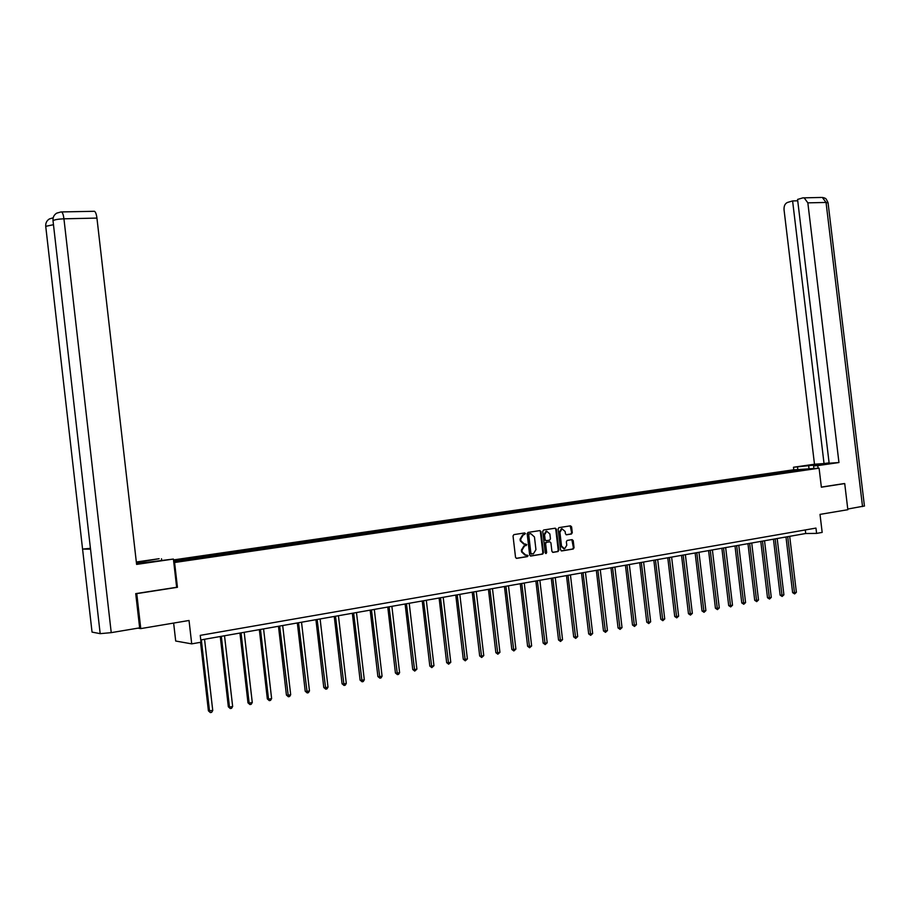 <?xml version="1.0" encoding="UTF-8"?>
<svg xmlns="http://www.w3.org/2000/svg" width="910" height="910" viewBox="0 0 910 910"><rect width="100%" height="100%" fill="white"/><g stroke="black" fill="none" stroke-linecap="round" stroke-linejoin="round"><path stroke-width="1.36" d="M525.491 533.658L524.683 532.941L513.911 534.614L513.024 535.956L515.538 557.352L516.698 558.376L527.459 556.601L528.073 555.646L525.878 555.168L522.203 551.904L521.987 550.129L524.638 545.841L526.776 544.658L524.592 544.157L520.907 540.881L520.702 539.107L523.307 534.841L525.491 533.658M523.841 544.18L520.281 540.893L520.076 539.118L522.681 534.852L524.297 534.591L524.387 532.987M516.254 558.33L526.833 556.59L527.004 554.986M525.081 555.18L521.578 551.904L521.362 550.129L524.012 545.841L525.582 545.591L525.696 543.987M571.446 534.011L572.288 532.691L571.594 526.833L570.49 525.832L558.899 527.629L558.114 528.938L560.583 549.936L561.709 550.937L573.22 549.037L574.051 547.718L573.22 540.642L572.106 539.63L567.158 540.438L566.361 541.746L566.771 545.272L564.621 548.787L561.538 546.125L559.912 532.304L562.027 528.801L565.144 531.486L565.417 533.783L566.532 534.784L571.446 534.011L570.798 534.011L571.639 532.703L570.217 525.866M136.147 593.57L136.762 593.627L140.766 628.605L189.03 620.484L191.714 643.87L201.03 642.221L200.245 635.362L815.963 528.084L816.6 533.396L822.174 532.407L820.012 514.389L847.847 509.714L844.719 483.574L843.615 483.631M136.762 593.627L177.439 587.303L174.583 562.505L819.091 468.184L821.366 487.203L844.719 483.574M540.995 531.599L539.869 530.587L528.039 532.418L527.174 533.76L529.665 555.032L530.814 556.044L542.667 554.088L543.486 552.745L540.995 531.599L539.619 530.621M543.6 530.007L555.271 528.187L556.397 529.199L558.865 550.22L558.058 551.54L553.041 552.37L551.915 551.358L550.914 542.815L549.788 541.803L546.421 542.349L545.613 543.668L546.66 552.586L546.091 553.519L545.272 552.814L542.747 531.326L543.6 530.007M140.766 628.605L138.001 628.15M173.503 559.912L792.667 469.924L819.091 468.184M174.583 562.505L173.799 562.482M781.827 473.211L781.667 471.926L173.594 560.685M781.667 471.926L808.569 469.082L797.638 470.902L173.708 561.697M780.234 473.439L779.426 472.461M772.34 474.383L771.691 473.587M767.63 475.282L766.834 474.292M759.657 476.237L759.008 475.441M754.89 477.147L754.094 476.146M746.814 478.103L746.177 477.306M742.003 479.035L741.195 478.034M733.835 480.002L733.187 479.195M728.956 480.935L728.159 479.923M720.686 481.925L720.049 481.106M715.749 482.869L714.953 481.845M707.389 483.858L706.763 483.039M702.384 484.814L701.599 483.79M693.932 485.826L693.306 485.007M688.87 486.793L688.085 485.769M680.316 487.817L679.69 486.986M675.186 488.795L674.401 487.76M666.529 489.83L665.904 489M661.331 490.82L660.558 489.773M652.572 491.866L651.947 491.025M647.306 492.867L646.532 491.81M638.445 493.937L637.83 493.084M633.11 494.938L632.348 493.88M624.135 496.018L623.532 495.165M618.743 497.042L617.981 495.973M609.654 498.134L609.052 497.269M604.126 499.078L603.432 498.088M594.992 500.272L594.389 499.408M589.145 501.364L588.702 500.238M580.148 502.445L579.545 501.569M574.392 503.287L573.789 502.411M565.11 504.64L564.518 503.765M559.275 505.494L558.683 504.606M549.879 506.87L549.287 505.971M543.975 507.734L543.384 506.836M534.454 509.122L533.863 508.224M528.471 509.998L527.88 509.099M518.825 511.397L518.245 510.499M512.762 512.284L512.182 511.386M503.002 513.718L502.422 512.796M496.86 514.605L496.28 513.695M486.964 516.05L486.395 515.14M480.742 516.96L480.173 516.038M470.72 518.427L470.151 517.506M464.407 519.348L463.838 518.416M454.249 520.827L453.692 519.894M447.857 521.771L447.299 520.827M437.562 523.273L437.005 522.329M431.09 524.217L430.532 523.273M420.659 525.741L420.101 524.786M414.084 526.697L413.538 525.741M403.517 528.244L402.971 527.288M396.862 529.211L396.316 528.255M386.136 530.78L385.601 529.813M379.39 531.77L378.856 530.792M368.527 533.351L367.993 532.384M361.691 534.352L361.156 533.374M350.668 535.956L350.145 534.978M343.73 536.968L343.207 535.99M332.56 538.606L332.036 537.617M325.53 539.63L325.018 538.64M314.2 541.291L313.688 540.29M307.068 542.326L306.556 541.325M295.591 544.032L295.079 542.997M288.345 545.056L287.844 544.055M276.72 546.83L276.196 545.75M269.36 547.831L268.86 546.819M257.587 549.674L257.041 548.537M250.091 550.652L249.602 549.617M238.17 552.563L237.624 551.369M230.548 553.496L230.071 552.461M218.48 555.487L217.911 554.236M210.722 556.397L210.255 555.35M198.482 558.456L197.914 557.148M190.6 559.332L190.144 558.285M173.639 623.077L175.698 641.027L191.714 643.87M200.769 639.946L805.703 533.51L816.6 533.396M797.763 470.663L797.729 469.799M784.875 472.552L784.227 471.767M805.282 529.938L805.703 533.51M196.48 558.478L196.321 557.113M216.432 555.566L216.273 554.213M236.1 552.688L235.94 551.346M255.482 549.856L255.323 548.525M274.592 547.069L274.433 545.75M293.429 544.316L293.27 543.008M312.005 541.609L311.846 540.301M330.319 538.936L330.171 537.639M348.382 536.297L348.234 535.012M366.195 533.692L366.048 532.418M383.77 531.121L383.622 529.859M401.105 528.596L400.957 527.334M418.213 526.094L418.065 524.842M435.082 523.637L434.935 522.385M451.735 521.202L451.587 519.963M468.161 518.802L468.013 517.574M484.382 516.436L484.234 515.219M500.386 514.093L500.238 512.887M516.175 511.784L516.038 510.59M531.77 509.509L531.633 508.315M547.172 507.257L547.035 506.074M562.369 505.039L562.232 503.867M577.384 502.855L577.247 501.683M592.205 500.682L592.069 499.522M606.845 498.543L606.708 497.395M621.303 496.439L621.166 495.29M635.578 494.346L635.442 493.209M649.683 492.287L649.547 491.161M663.617 490.262L663.481 489.125M677.381 488.249L677.245 487.123M690.974 486.259L690.849 485.144M704.42 484.302L704.283 483.187M717.694 482.357L717.569 481.253M730.821 480.446L730.684 479.342M743.788 478.546L743.652 477.454M756.631 476.897L756.472 475.589M769.303 475.043L769.143 473.746M177.439 587.303L176.642 587.246M530.382 555.999L541.996 554.088L542.849 552.745L540.369 531.611M529.336 533.897L528.733 534.841L530.928 553.496L533.305 553.94L535.945 549.663L534.454 536.946L530.803 533.669L528.676 533.92L528.107 534.841L528.733 534.841M531.52 554.201L530.291 553.485L528.107 534.841M528.71 533.908L530.166 533.681M552.62 552.324L557.42 551.54L558.228 550.209L555.76 529.211L555.009 528.232M549.413 541.803L545.784 542.349L544.976 543.668L546.023 552.586L546.66 552.586M545.636 553.439L546.023 552.586M549.867 533.942L546.705 531.258L544.567 534.784L545.135 539.675L546.273 540.688L549.64 540.153L550.448 538.834L549.867 533.942M546.853 531.224L546.068 531.269L543.93 534.784L544.567 534.784M546.011 540.699L544.51 539.687L543.93 534.784M566.134 534.761L570.798 534.011M562.152 528.778L561.379 528.812L559.275 532.316L559.912 532.304M563.836 548.81L560.89 546.125L559.275 532.316M561.277 550.903L572.606 549.026L573.402 547.718L571.867 539.675M200.53 642.312L208.413 710.835L212.747 710.505L204.557 639.275M201.326 639.844L209.527 711.154L210.358 712.598L208.413 710.835M212.747 710.505L211.643 712.337L210.358 712.598M142.779 562.949L142.608 561.493L136.386 562.471M136.511 563.597L173.412 559.058L136.602 564.405L96.938 218.093L63.939 218.81L111.236 632.643L139.651 627.866L135.726 593.639L176.642 587.28L173.412 559.058M142.608 561.493L159.136 558.706L136.329 561.993M161.673 560.344L161.491 558.763M111.236 632.643L100.18 633.656L90.511 549.003M90.431 548.321L82.571 549.094L92.046 632.109L100.18 633.656M53.474 224.702L45.727 226.328L82.571 549.094L90.522 549.162L53.008 220.641C52.757 217.376 53.974 214.885 56.659 213.167L61.072 211.916M93.935 211.302L94.458 211.291C95.596 211.95 96.426 214.214 96.938 218.093M45.819 227.056L45.727 226.328C45.489 223.109 46.706 220.641 49.367 218.957L53.189 217.786M818.079 468.252L817.76 465.613L813.586 465.897L828.475 463.599L793.486 467.251L814.484 464.225L784.045 209.812C783.84 206.035 784.977 203.59 787.434 202.464L792.599 200.928L824.039 463.565L814.484 464.225M817.76 465.613L838.952 462.542L829.146 463.213L797.569 199.438L802.825 197.88L821.343 197.447M829.101 462.837L824.039 463.565M797.831 469.583L797.524 466.978M793.793 469.844L793.486 467.251M813.904 468.525L813.586 465.897M838.952 462.542L807.841 202.85L804.11 197.777M864.432 505.994L847.767 509.043M797.729 200.814L792.599 200.928M843.843 483.62L821.355 487.089M220.254 636.511L228.342 706.797L229.479 707.115L232.653 706.467L224.52 635.76M221.335 636.317L229.479 707.115L230.287 708.549L228.342 706.797M232.653 706.467L231.561 708.298L230.287 708.549M239.933 633.053L247.975 702.827L249.158 703.134L252.275 702.497L244.187 632.302M241.059 632.848L249.158 703.134L249.931 704.556L247.975 702.827M252.275 702.497L251.183 704.306L249.931 704.556M259.339 629.64L267.335 698.914L268.541 699.198L271.624 698.584L263.582 628.89M260.488 629.436L268.541 699.198L269.303 700.632L267.335 698.914M271.624 698.584L270.532 700.381L269.303 700.632M278.471 626.273L286.423 695.047L287.651 695.331L290.688 694.717L282.692 625.523M279.643 626.069L288.39 696.753L286.423 695.047M290.688 694.717L289.596 696.503L288.39 696.753M297.331 622.952L305.225 691.247L306.488 691.52L309.48 690.906L301.528 622.212M298.525 622.736L307.205 692.931L305.225 691.247M309.48 690.906L308.399 692.681L307.205 692.931M315.918 619.676L323.778 687.494L325.063 687.755L328.01 687.152L320.115 618.948M317.146 619.46L325.757 689.154L323.778 687.494M328.01 687.152L326.929 688.915L325.757 689.154M334.254 616.457L342.069 683.785L343.377 684.047L346.289 683.456L338.429 615.717M335.506 616.229L344.048 685.446L342.069 683.785M346.289 683.456L345.209 685.207L344.048 685.446M352.341 613.272L360.098 680.145L361.429 680.384L364.307 679.804L356.492 612.544M353.615 613.044L362.089 681.783L360.098 680.145M364.307 679.804L363.238 681.544L362.089 681.783M370.165 610.132L377.889 676.539L379.242 676.778L382.075 676.21L374.306 609.404M371.473 609.905L379.879 678.166L377.889 676.539M382.075 676.21L381.006 677.939L379.879 678.166M387.762 607.038L395.429 672.99L396.805 673.218L399.604 672.661L391.88 606.31M389.082 606.811L397.42 674.606L395.429 672.99M399.604 672.661L398.534 674.378L397.42 674.606M405.109 603.99L412.742 669.487L414.141 669.714L416.894 669.157L409.216 603.262M406.451 603.751L414.733 671.091L412.742 669.487M416.894 669.157L414.733 671.091M422.229 600.975L429.816 666.04L431.238 666.256L433.956 665.699L426.312 600.259M423.594 600.736L431.806 667.621L429.816 666.04M433.956 665.699L431.806 667.621M439.109 598.006L446.651 662.628L448.095 662.833L450.78 662.298L443.193 597.29M440.497 597.756L448.653 664.198L446.651 662.628M450.78 662.298L448.653 664.198M455.774 595.072L463.281 659.261L464.737 659.466L467.387 658.931L459.834 594.355M457.184 594.821L465.272 660.819L463.281 659.261M467.387 658.931L465.272 660.819M472.222 592.183L479.672 655.951L481.162 656.144L483.767 655.61L476.26 591.466M473.644 591.932L481.674 657.486L479.672 655.951M483.767 655.61L481.674 657.486M488.442 589.327L495.859 652.675L497.361 652.857L499.943 652.333L492.469 588.622M489.887 589.077L497.861 654.199L495.859 652.675M499.943 652.333L497.861 654.199M504.459 586.506L511.841 649.444L513.354 649.615L515.902 649.103L508.474 585.801M505.926 586.256L513.843 650.957L511.841 649.444M515.902 649.103L513.843 650.957M520.27 583.731L527.607 646.248L529.142 646.418L531.645 645.918L524.262 583.026M521.749 583.469L529.609 647.749L527.607 646.248M531.645 645.918L529.609 647.749M535.865 580.978L543.168 643.097L544.715 643.268L547.194 642.767L539.857 580.284M537.366 580.716L545.181 644.587L543.168 643.097M547.194 642.767L545.181 644.587M551.278 578.271L558.535 639.992L560.105 640.151L562.551 639.662L555.248 577.577M552.791 578.009L560.537 641.47L558.535 639.992M562.551 639.662L560.537 641.47M566.486 575.598L573.698 636.92L575.291 637.08L577.702 636.59L570.433 574.904M568.022 575.325L575.712 638.388L573.698 636.92M577.702 636.59L575.712 638.388M581.501 572.959L588.679 633.895L590.283 634.042L592.66 633.553L585.437 572.265M583.048 572.686L590.692 635.339L588.679 633.895M592.66 633.553L590.692 635.339M596.334 570.342L603.466 630.903L605.082 631.039L607.436 630.562L600.259 569.649M597.893 570.07L605.48 632.336L603.466 630.903M607.436 630.562L605.48 632.336M610.974 567.772L618.072 627.945L619.71 628.082L622.03 627.604L614.887 567.078M612.555 567.487L620.085 629.379L618.072 627.945M622.03 627.604L620.085 629.379M625.432 565.224L632.507 625.022L634.145 625.159L636.443 624.692L629.333 564.541M627.024 564.939L634.509 626.444L632.507 625.022M636.443 624.692L634.509 626.444M639.719 562.71L646.748 622.144L648.398 622.269L650.673 621.803L643.597 562.027M641.322 562.425L648.762 623.555L646.748 622.144M650.673 621.803L648.762 623.555M653.835 560.23L660.819 619.289L662.491 619.414L664.732 618.959L657.691 559.548M655.45 559.946L662.833 620.688L660.819 619.289M664.732 618.959L662.833 620.688M667.769 557.773L674.719 616.48L676.403 616.593L678.621 616.15L671.614 557.102M669.396 557.489L676.733 617.867L674.719 616.48M678.621 616.15L676.733 617.867M681.533 555.35L688.461 613.704L690.144 613.818L692.339 613.374L685.378 554.679M683.183 555.066L690.462 615.08L688.461 613.704M692.339 613.374L690.462 615.08M695.138 552.962L702.019 610.963L703.726 611.065L705.887 610.621L698.96 552.29M696.798 552.666L704.033 612.316L702.019 610.963M705.887 610.621L704.033 612.316M708.583 550.596L715.431 608.244L717.148 608.346L719.275 607.914L712.393 549.924M710.255 550.3L717.444 609.598L715.431 608.244M719.275 607.914L717.444 609.598M721.869 548.252L728.683 605.559L730.4 605.662L732.516 605.23L725.657 547.592M723.541 547.957L730.684 606.913L728.683 605.559M732.516 605.23L730.684 606.913M734.996 545.943L741.764 602.92L743.504 603.011L745.586 602.579L738.772 545.283M736.679 545.647L743.777 604.251L741.764 602.92M745.586 602.579L743.777 604.251M747.963 543.668L754.708 600.304L756.449 600.384L758.508 599.963L751.728 543.008M749.658 543.361L756.711 601.624L754.708 600.304M758.508 599.963L756.711 601.624M760.783 541.404L767.494 597.711L769.246 597.79L771.282 597.381L764.536 540.745M762.489 541.109L769.496 599.03L767.494 597.711M771.282 597.381L769.496 599.03M773.455 539.175L780.132 595.151L781.895 595.231L783.908 594.821L777.185 538.527M775.172 538.879L782.134 596.46L780.132 595.151M783.908 594.821L782.134 596.46M785.978 536.98L792.621 592.626L794.396 592.694L796.386 592.296L789.698 536.32M787.707 536.673L794.623 593.923L792.621 592.626M796.386 592.296L794.623 593.923M522.863 534.818L523.489 534.807M520.076 539.118L520.702 539.107M520.281 540.893L520.907 540.881M525.548 545.591L526.173 545.591M524.16 545.818L524.786 545.818M521.362 550.129L521.987 550.129M521.578 551.904L522.203 551.904M526.833 556.59L527.459 556.601M542.849 552.745L543.486 552.745M530.291 553.485L530.928 553.496M555.76 529.211L556.397 529.199M558.228 550.209L558.865 550.22M557.375 551.54L558.023 551.551M549.151 541.803L549.788 541.803M545.829 542.337L546.466 542.337M544.976 543.668L545.613 543.668M544.51 539.687L545.135 539.675M560.89 546.125L561.538 546.125M572.572 540.642L573.22 540.642M573.402 547.718L574.051 547.718M570.945 526.845L571.594 526.833M571.639 532.703L572.288 532.691M94.458 211.291L61.539 211.928C62.631 212.587 63.427 214.874 63.939 218.81C58.467 219.026 54.816 219.64 53.008 220.641L53.087 221.392M862.532 506.563L826.053 202.452L807.841 202.85M809.047 468.843L808.626 465.374M828.077 202.896L826.053 202.452L822.31 197.436L824.437 197.936C825.404 199.233 825.017 196.185 828.043 202.668L864.443 506.108M522.681 534.852L523.307 534.841M525.582 545.591L526.207 545.591M524.012 545.841L524.638 545.841M526.867 556.579L527.493 556.59M528.676 533.92L529.301 533.908M557.42 551.54L558.058 551.54M545.784 542.349L546.421 542.349M546.068 531.269L546.705 531.258M561.379 528.812L562.027 528.801M570.854 534.011L571.491 533.999"/></g></svg>
